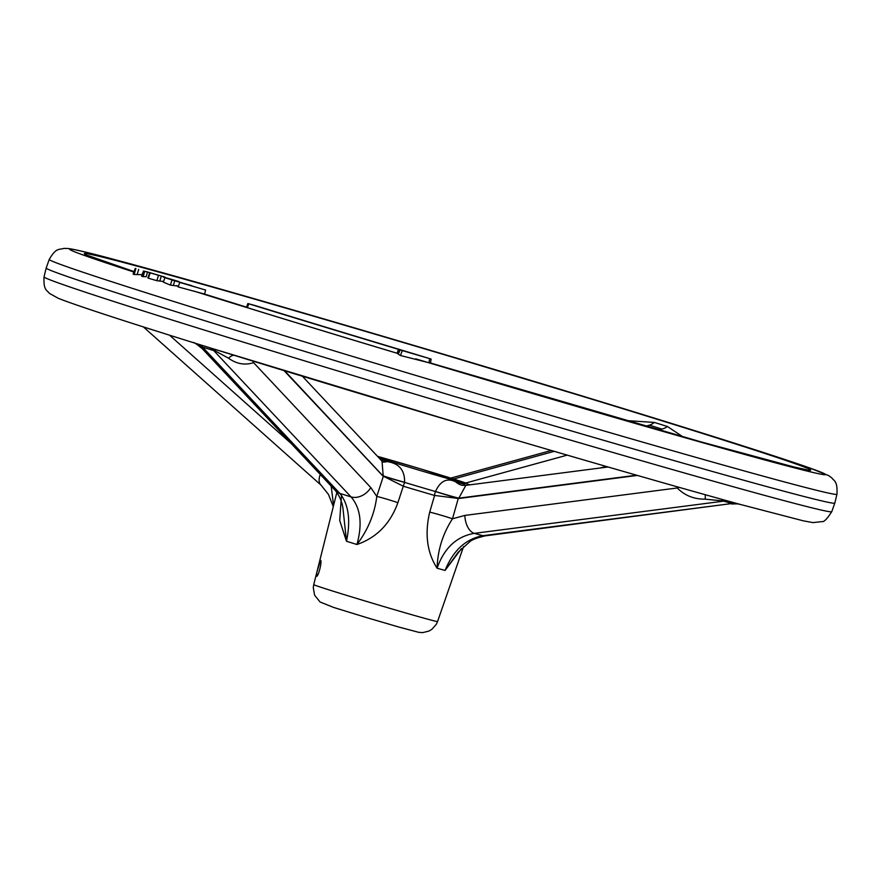 <?xml version="1.0" encoding="UTF-8"?>
<svg xmlns="http://www.w3.org/2000/svg" width="881" height="881" viewBox="0 0 881 881"><rect width="100%" height="100%" fill="white"/><g stroke="black" fill="none" stroke-linecap="round" stroke-linejoin="round"><path stroke-width="1.32" d="M431.106 359.052L430.468 363.148L400.47 355.506L398.223 354.162L399.798 349.845L431.106 359.052L399.985 349.603A380.603 5.98 -163.4 0 1 255.116 305.531L248.805 303.824A392.937 6.167 16.6 0 0 398.487 349.361L400.183 349.9L398.223 354.162M626.303 420.567L654.352 422.428L667.446 426.503L682.059 436.26M204.095 293.946L246.504 307.15A378.995 5.958 -163.4 0 1 204.095 293.946L178.16 286.92L179.768 282.438L205.581 290.036L179.768 282.438M398.487 349.361L397.089 353.237A393.157 6.178 -163.4 0 1 247.341 307.678L246.724 307.458M178.436 286.171L170.429 285.114L163.348 282.129L164.912 277.735L191.75 285.763M163.569 281.502L156.862 280.698L148.261 278.154L148.669 277.504M147.501 272.207L146.125 276.766L142.028 276.447L143.966 271.128L165.188 277.185L148.03 272.119M141.566 274.498A394.545 6.2 -163.4 0 0 142.116 274.674L134.11 274.509L134.033 273.528M49.248 259.421L46.197 268A411.46 6.464 16.6 0 0 46.186 268.011A411.46 6.464 16.6 0 0 201.176 319.583A411.46 6.464 16.6 0 0 614.332 443.407A411.46 6.464 16.6 0 0 834.803 503.106A411.46 6.464 16.6 0 0 834.814 503.095L836.95 494.241C837.754 480.321 833.624 480.938 831.972 478.031L828.812 475.685L809.991 468.042C779.355 457.283 721.264 438.716 635.708 412.363L397.772 340.65C283.462 306.819 178.083 276.612 120.477 261.161C92.725 253.629 75.226 249.4 67.98 248.486L63.873 248.387C58.884 250.028 56.241 247.352 49.248 259.421A410.975 6.453 16.6 0 0 204.051 310.949A410.975 6.453 16.6 0 0 409.962 373.676A410.975 6.453 16.6 0 0 836.95 494.241M194.205 342.907L213.973 349.063A394.545 6.2 16.6 0 0 726.23 500.562L741.339 504.714M252.737 361.034A24.69 8.634 -142.2 0 0 253.607 362.675C244.808 365.439 236.46 363.952 228.542 358.215L215.757 351.233L201.165 346.696A24.69 21.199 -71.9 0 0 194.822 343.105L196.254 343.557C121.347 320.188 75.348 305.101 58.267 298.296L49.281 293.296C47.222 290.003 43.312 290.917 44.05 276.854L46.186 268.011M725.57 500.375A24.69 12.642 -73.9 0 0 721.352 500.76L705.152 499.164A24.69 3.348 106.7 0 0 705.053 494.659M461.446 548.61L445.081 570.425L437.086 568.223C427.054 552.574 424.598 533.864 429.719 512.092A24.69 1.674 -164.1 0 1 452.482 518.799L464.871 515.418A16.464 9.416 82.6 0 0 474.308 533.357L723.576 501.157L721.352 500.76M705.152 499.164C693.931 499.241 684.636 495.507 677.28 487.975A24.69 6.013 170.6 0 0 679.086 487.336M637.392 475.432L458.627 498.525L434.3 495.386L435.478 491.433C440.478 480.762 447.24 477.59 455.763 481.896L464.166 484.209A24.69 20.56 -72.5 0 0 465.73 485.387M445.081 570.425C453.153 550.504 465.73 538.93 482.821 535.703A16.464 9.416 82.6 0 0 485.057 535.879C476.742 537.895 471.621 539.877 469.694 541.826L458.087 552.321L445.081 570.425M485.057 535.879L732.089 503.503L482.821 535.703L474.308 533.357C456.589 536.419 444.178 548.037 437.086 568.223C437.637 550.24 442.769 533.765 452.482 518.799L458.252 498.536M381.44 459.794L387.133 461.6C399.093 463.351 404.908 470.245 404.566 482.292L397.893 502.677C390.305 523.721 376.661 537.663 356.948 544.513L346.486 541.264L339.714 520.506L341.443 496.058M429.719 512.092L434.597 495.441M403.454 486.268A69.951 1.101 16.6 0 0 434.3 495.386M316.808 572.54L316.488 576.251C318.327 577.308 322.479 560.316 320.464 560.283L316.808 572.54M455.763 481.896A24.69 18.732 -76.4 0 0 462.206 485.332L465.829 485.376L458.627 498.525M731.759 504.009C740.668 503.569 738.355 504.384 739.941 504.339A24.69 23.842 -76.8 0 0 732.496 503.833M403.146 486.136L383.125 476.092A24.69 0.958 15.4 0 0 404.544 482.392A69.742 1.09 16.6 0 0 435.445 491.532A24.69 1.046 -163.1 0 0 458.66 498.426M435.478 491.433A24.69 1.167 -163.4 0 0 458.737 498.172L636.556 475.2M356.948 544.513C362.587 523.898 360.604 508.029 351.023 496.895A16.464 12.422 -43.2 0 0 370.824 487.6L376.782 496.41C374.678 513.623 368.071 529.657 356.948 544.513M198.203 344.163A24.69 14.867 -72.7 0 1 202.322 346.828L339.868 493.426C348.634 504.306 350.836 520.253 346.486 541.264L343.116 509.791C342.456 502.831 339.945 496.488 335.562 490.772A16.464 12.422 -43.2 0 0 339.868 493.426L351.023 496.895L213.466 350.297A24.69 14.922 -72.8 0 0 209.326 347.621M284.034 370.615L383.092 476.192M201.165 346.696L202.112 348.546L335.562 490.772M404.566 482.292A24.69 1.112 15.7 0 1 383.191 475.828L382.035 461.137L302.326 376.198M214.072 349.085A24.69 6.387 -73.2 0 1 215.757 351.233M233.894 355.23A24.69 9.878 -73.8 0 0 228.542 358.215M387.133 461.6A24.69 13.656 -71.3 0 1 382.795 461.842M397.893 502.677A24.69 1.553 18.1 0 0 376.782 496.41L383.312 476.379M331.179 486.103L333.58 505.463M333.293 506.608L328.448 494.406L321.113 485.2A16.464 9.239 -48.3 0 1 320.288 474.496M606.635 466.567L602.428 467.723M658.889 429.928L661.95 429.091A24.69 15.704 108.5 0 0 667.446 426.503M645.795 426.184L649.407 425.182A24.69 14.041 106.1 0 0 654.352 422.428M188.49 284.915L200.802 288.616L188.49 284.915M170.429 285.114L171.971 280.015L191.772 285.664M177.929 281.645L172.445 280.048L178.094 281.645M169.923 279.233L172.445 280.048M163.238 276.975L178.843 281.524L163.227 277.019M148.063 272.053L143.966 271.128M248.189 303.593L248.805 303.824L247.341 307.678M133.89 272.02A394.545 6.2 -163.4 0 1 311.918 315.431A394.545 6.2 -163.4 0 1 821.885 472.546A394.545 6.2 -163.4 0 1 415.733 358.853M134.044 271.601A378.995 5.958 -163.4 0 1 203.83 284.651A378.995 5.958 -163.4 0 1 661.202 420.545A378.995 5.958 -163.4 0 1 790.213 466.082A378.995 5.958 -163.4 0 1 430.49 363.016L700.494 441.733L794.023 466.996L806.346 469.672M398.388 353.655A394.545 6.2 -163.4 0 1 193.919 291.104M178.414 286.226A394.545 6.2 -163.4 0 1 176.541 285.631M163.558 281.524A394.545 6.2 -163.4 0 1 162.677 281.248M211.572 348.314L468.285 426.03C575.084 457.702 676.355 486.896 739.225 504.152L803.252 520.814L812.965 522.609L822.116 521.585C823.922 522.169 827.138 518.865 831.752 511.674A410.975 6.453 -163.4 0 1 611.535 452.052A410.975 6.453 -163.4 0 1 198.853 328.371A410.975 6.453 -163.4 0 1 44.05 276.854M464.871 515.418L677.28 487.975M739.941 504.339L738.432 503.932A24.69 19.668 -74.6 0 0 732.089 503.503L723.576 501.157A24.69 19.712 -74.5 0 1 729.953 501.597L728.543 501.201M463.56 546.583L437.56 621.546A64.599 1.013 -163.4 0 1 405.767 612.989A64.599 1.013 -163.4 0 1 343.326 594.356A64.599 1.013 -163.4 0 1 313.746 584.632L317.567 569.357M379.094 458.01A53.3 0.837 16.6 0 0 384.821 459.794A53.3 0.837 16.6 0 0 455.664 480.762A53.3 0.837 16.6 0 0 448.726 477.48A53.3 0.837 16.6 0 0 377.542 456.358L421.448 469.155L470.025 484.825M370.824 487.6L253.607 362.675M383.125 476.092L284.651 370.802M291.314 443.617L169.57 335.198M606.018 466.39L600.071 468.031M567.221 455.125L465.752 483.008M453.583 479.011L554.248 451.336M661.95 429.091L649.407 425.182M174.746 280.852L173.403 285.312M161.157 276.535L159.835 280.907M158.382 275.698L156.862 280.698M150.188 273.099L148.261 278.154M144.726 271.37L143.107 276.722M138.691 269.41L137.205 274.332M135.773 268.529L133.549 274.387M135.905 268.573L134.11 274.509M400.47 355.506L402.265 350.616M429.003 362.752L429.642 358.644M88.298 255.611L134.055 271.59M831.752 511.674L834.803 503.106M317.799 568.465L336.872 492.347M465.829 485.365L608.088 466.996M202.101 348.546C196.078 343.722 193.203 341.762 193.512 342.654M211.605 348.325L212.156 348.502M382.035 461.137L383.18 462.118L381.914 461.6M143.361 326.906L321.113 485.2M450.764 478.119L551.319 450.477M437.56 621.546L436.315 624.288L431.844 629.342L428.937 631.082L422.704 632.613L418.695 632.327L398.829 627.041L366.782 617.647L333.58 607.427L320.034 601.976L314.583 595.138L313.273 587.649L313.746 584.632M204.557 294.309L205.592 290.047M133.13 274.002L135.278 268.364M141.599 276.083L143.482 270.952M147.832 277.801L149.682 272.934M246.416 307.381L247.88 303.516"/></g></svg>
